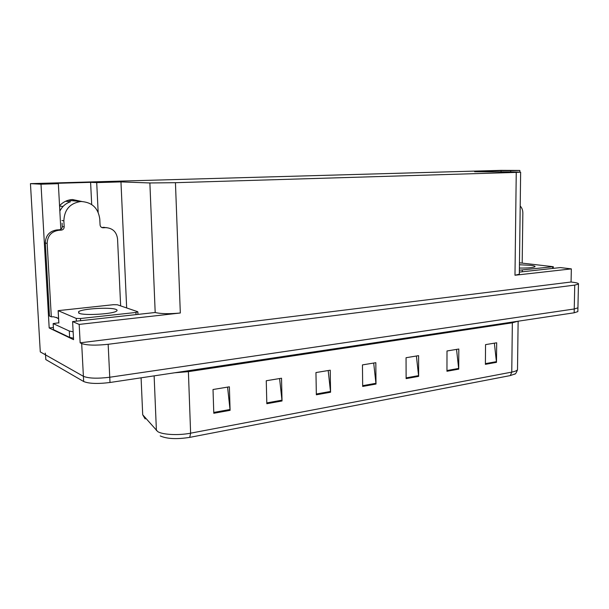 <?xml version="1.0" encoding="UTF-8"?>
<svg xmlns="http://www.w3.org/2000/svg" width="609" height="609" viewBox="0 0 609 609"><rect width="100%" height="100%" fill="white"/><g stroke="black" fill="none" stroke-linecap="round" stroke-linejoin="round"><path stroke-width="0.91" d="M72.273 199.546L76.346 201.084M59.545 205.766C63.062 201.96 67.371 199.881 72.471 199.531L81.804 201.488M510.662 171.966L510.677 170.71L519.858 170.444L500.948 170.36L30.45 183.644L40.285 351.911L83.395 376.309L45.538 354.887L45.256 353.098M98.156 212.237L96.709 182.601L120.963 181.901L149.875 182.959L155.188 312.501L72.6 321.582L73.56 339.662L49.184 327.969L53.371 327.497M149.875 182.959L175.445 182.692L516.249 172.4L514.986 275.238L571.341 268.881L560.364 267.579L519.348 272.116M514.986 275.238L519.325 274.21L519.332 273.73M155.188 312.501C160.822 313.879 169.195 314.046 180.317 313.003L79.178 324.414L80.144 342.821L571.067 282.013L573.617 282.355C577.286 282.873 578.9 283.451 578.451 284.106L574.744 285.103L108.158 344.291C95.796 345.6 86.973 345.356 81.682 343.56L80.144 342.821M72.6 321.582L79.178 324.414M30.45 183.644L41.001 184.2L49.184 327.969M577.865 311.07L577.85 311.602L574.165 312.79L110.001 382.49L109.749 377.245C97.455 378.745 88.67 378.433 83.395 376.309C88.67 378.433 97.455 378.745 109.749 377.245L574.241 308.984L109.749 377.245L108.158 344.291M577.949 307.301L577.933 307.827L574.241 308.984L577.933 307.827L577.949 307.301M519.858 170.444L519.835 172.058M571.341 268.881L571.067 282.013M516.249 172.4L520.642 172.187L516.348 172.004L474.632 171.746L489.164 171.327L489.156 171.837M120.963 181.901L126.664 307.948M41.001 184.2L58.35 183.697L60.831 229.319M501.07 171.905L501.085 170.665L479.671 171.274L489.164 171.327M501.085 170.665L510.677 170.71M91.7 204.54L90.596 182.35L52.724 183.431L58.35 183.697M90.596 182.35L96.709 182.601M494.363 343.171L496.487 362.34L496.678 342.791L485.548 344.625L485.388 364.334L496.487 362.34M456.544 349.399L458.729 369.138L458.805 349.026L446.998 350.974L446.953 371.262L458.729 369.138M416.396 356.014L418.642 376.362L418.596 355.648L406.043 357.719L406.127 378.615L418.642 376.362M227.576 387.111L230.095 410.329L229.38 386.814L213.013 389.509L213.797 413.267L230.095 410.329M279.592 378.547L282.036 400.973L281.525 378.227L266.262 380.739L266.826 403.714L282.036 400.973M328.19 370.538L330.565 392.234L330.23 370.203L315.957 372.556L316.345 394.792L330.565 392.234M373.698 363.048L376.004 384.043L375.822 362.698L362.454 364.898L362.675 386.441L376.004 384.043M142.597 412.362L142.704 414.775L145.178 418.946L144.813 417.203M514.986 373.934L510.319 375.57L189.734 437.369C176.739 439.409 166.896 438.929 160.22 435.922M110.001 382.49C97.722 384.02 88.944 383.693 83.669 381.523L45.812 359.576L45.538 354.887M101.962 227.599L103.035 227.781C101.307 227.652 100.318 226.7 100.066 224.927L99.777 218.996C98.216 208.034 91.982 202.203 81.066 201.503L80.845 201.51C70.035 203.162 64.371 209.603 63.861 220.816L64.189 226.868C64.105 228.748 63.138 229.837 61.296 230.126L59.377 229.776C61.22 229.486 62.179 228.413 62.255 226.54L64.189 226.868M59.842 211.163C62.133 206.504 65.696 203.368 70.53 201.739L65.589 201.259M62.072 223.13L62.255 226.54M59.568 206.078L63.024 206.474M58.593 318.91L56.447 317.38M45.31 242.968L47.159 243.394L51.308 316.825L49.458 316.002L45.31 242.968C45.652 235.432 49.527 231.077 56.934 229.913L59.377 229.776M101.589 227.423L106.735 227.652M47.159 243.394C47.51 235.812 51.4 231.435 58.837 230.263L61.296 230.126M103.127 227.781L105.837 227.637C112.703 228.162 116.608 231.93 117.552 238.934L120.643 305.893M51.308 316.825L53.607 316.794L58.563 318.332M58.807 322.785L53.15 323.585L53.493 329.675L69.632 337.394L73.483 338.185M73.141 331.791L69.289 331.03L53.15 323.585M520.2 206.04C521.951 207.783 522.834 210.181 522.849 213.234L522.187 262.867M79.086 313.277L78.637 311.656C82.36 308.687 110.229 307.012 115.877 309.372C117.225 309.867 117.461 310.423 116.578 311.062C113.297 314.031 84.194 315.782 79.086 313.277M137.733 311.724L135.952 312.455L80.479 318.522L76.232 318.431L58.137 310.643L113.434 304.698L117.362 304.774L137.733 311.724M519.447 264.755L530.713 265.318C534.002 265.73 535.418 266.202 534.961 266.742C533.149 267.678 527.965 268.12 519.401 268.059M519.469 262.806L553.307 266.712L519.378 270.206M81.682 343.56L83.669 381.523M574.744 285.103L574.165 312.79M175.445 182.692L180.317 313.003M512.405 322.07L512.352 322.808L188.371 371.65L174.646 372.784M517.772 321.263L512.352 322.808L511.766 372.107C514.955 371.482 516.874 370.683 517.505 369.724L517.521 368.597M141.09 377.824L142.704 414.775L157.746 431.614C162.649 434.773 178.627 435.564 190.617 433.182L189.734 437.369M156.406 430.548L154.13 375.867M510.319 375.57L511.766 372.107L190.617 433.182L188.364 370.721M375.959 383.289L362.667 385.68M330.512 391.458L316.33 394M281.982 400.174L266.811 402.899M230.042 409.499L213.767 412.422M418.596 375.631L406.127 377.877M458.691 368.43L446.953 370.538M496.449 361.647L485.396 363.634M63.861 220.816L61.935 220.519M56.934 229.913L58.837 230.263M105.456 227.644L103.355 227.324M69.289 331.03L69.632 337.394M135.952 312.455L136.043 314.556M58.19 310.894L58.86 323.059M76.232 318.431L76.376 321.164M80.479 318.522L80.594 320.692M552.675 266.856L552.645 268.432M522.294 270.183L522.278 271.797M578.451 284.106L577.85 311.602M520.642 172.187L519.325 274.21M144.729 418.086L143.008 415.125M514.567 374.215C515.442 374.223 516.417 372.731 517.505 369.724L518.13 321.209M80.845 201.51L68.063 200.308M103.736 227.309L105.837 227.637M103.035 227.781L102.053 227.629M78.637 311.656L78.713 313.11M137.87 312.014L137.977 314.343M58.144 310.879L58.807 322.793M553.307 266.712L553.276 268.363"/></g></svg>
